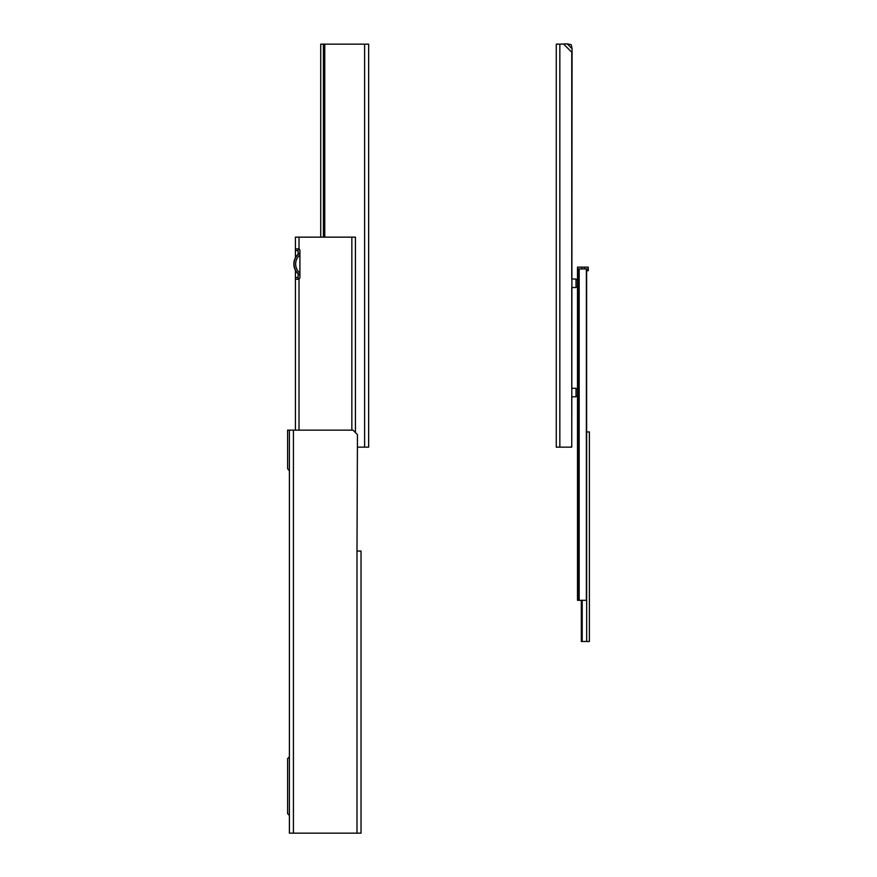 <?xml version="1.0" encoding="UTF-8"?>
<svg xmlns="http://www.w3.org/2000/svg" width="877" height="877" viewBox="0 0 877 877"><rect width="100%" height="100%" fill="white"/><g stroke="black" fill="none" stroke-linecap="round" stroke-linejoin="round"><path stroke-width="1.32" d="M357.005 833.15L361.039 833.15L361.039 551.052L356.994 551.052L357.454 434.619L352.971 430.147L293.422 430.147L293.422 833.15L357.005 833.15L356.994 551.041M289.388 471.409A1.787 1.787 0 0 0 288.862 470.138L288.127 469.403A1.787 1.787 0 0 1 287.601 468.132L287.601 430.147L289.388 430.147L289.388 833.15L293.422 833.15M289.388 430.147L293.422 430.147M289.388 756.807L287.601 758.605L287.601 813.67L289.388 815.457M351.852 430.147L351.852 237.152L299.013 237.152L299.013 249.035L295.428 248.794L295.428 237.152L295.428 250.581L298.125 250.581L298.125 248.794L299.013 249.035A1.787 1.787 0 0 1 299.912 250.581L299.912 277.45A1.787 1.787 0 0 1 299.013 279.007L298.125 279.248L298.125 277.45L295.428 277.45L295.428 430.147L295.428 279.248L298.125 279.248M298.125 250.581L298.125 254.209M299.912 252.795A13.429 13.429 0 0 0 299.912 275.235A13.429 13.429 0 0 1 298.125 273.832L298.125 277.45M295.428 237.152L299.013 237.152M351.852 237.152L355.437 237.152L355.437 432.613M295.428 277.45L295.428 270.313A13.429 13.429 0 0 1 294.497 259.965M295.428 257.717L295.428 250.581M299.912 275.027A13.254 13.254 0 0 1 299.912 253.014M299.912 255.021A11.642 11.642 0 0 0 299.912 273.021M368.647 44.157L368.647 447.16L364.613 447.16L364.613 44.157L368.647 44.157M320.73 237.152L320.73 44.157L364.613 44.157M357.454 447.16L364.613 447.16M323.416 44.157L323.416 237.152M563.703 44.157L571.76 52.214L571.76 279.018L576.025 279.018L576.025 287.524L571.76 287.524L571.76 388.281L576.025 388.281L576.025 396.788L571.76 396.788L571.76 447.16L559.844 447.16L569.973 447.16A1.787 1.787 0 0 0 571.76 445.373L572.067 48.695L571.234 44.683L567.222 43.85L559.844 44.157L559.844 447.16L556.27 447.16L556.27 44.157L559.844 44.157M556.27 44.157L556.27 447.16M565.259 43.938L565.873 43.883M566.367 43.85L567.222 43.85L572.067 48.695M581.725 641.504L589.399 641.504L589.399 431.933L586.636 431.933L586.636 270.741L588.248 270.741L588.248 267.156L584.663 267.156L584.663 268.943M581.977 268.943L581.977 267.156L577.504 267.156L577.504 268.943L588.248 268.943M586.636 270.741L588.248 270.741M581.977 267.156L584.663 267.156M586.362 268.943L586.362 600.307L577.504 600.307L577.504 268.943M299.013 430.147L299.013 279.007M324.764 44.157L324.764 237.152M586.669 641.504L586.669 431.933M582.196 641.504L582.196 600.307M579.171 600.307L579.171 268.943M578.25 600.307L578.25 268.943M577.658 600.307L577.658 268.943M581.319 641.504L581.319 600.307M577.504 396.174L576.025 396.174M577.504 388.895L576.025 388.895M577.504 286.911L576.025 286.911M577.504 279.631L576.025 279.631M586.636 600.307L586.636 268.943"/></g></svg>
